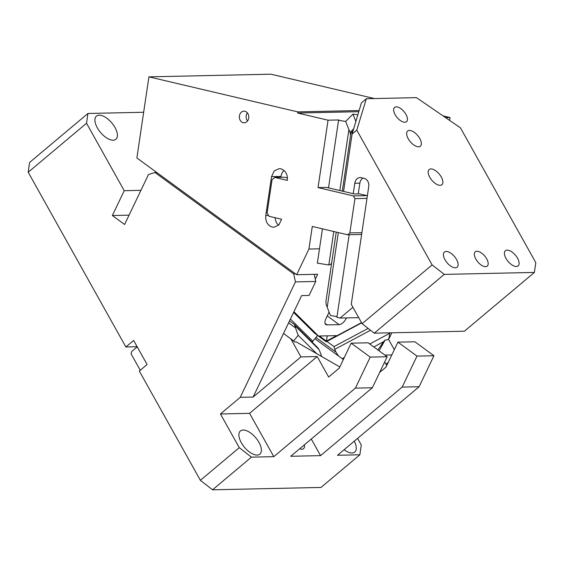<?xml version="1.0" encoding="UTF-8"?>
<svg xmlns="http://www.w3.org/2000/svg" width="564" height="564" viewBox="0 0 564 564"><rect width="100%" height="100%" fill="white"/><g stroke="black" fill="none" stroke-linecap="round" stroke-linejoin="round"><path stroke-width="0.85" d="M316.714 353.67L298.173 335.298L293.696 340.973L294.739 342.01L296.382 341.974L339.789 366.952M322.721 357.125L321.755 356.575M343.342 359.515L315.029 338.83M321.684 356.377L319.161 349.694L294.838 325.583L295.55 327.959L288.585 322.876M298.173 335.298L295.55 327.959M338.541 356.004L336.003 352.14L316.037 337.554M370.513 330.257L334.734 349.349L336.003 352.14M389.456 332.845L389.752 333.303L369.73 343.991M344.273 357.576L342.2 358.683M294.838 325.583L294.225 324.349L317.659 347.572L319.161 349.694M334.734 349.349L334.008 346.606L326.908 341.417M212.543 489.806L200.382 480.324L239.27 447.661L251.431 457.143L212.543 489.806L320.979 487.437L359.867 454.781L337.505 455.268L419.115 386.728L402.167 387.101L416.993 356.088L397.923 342.151L385.987 367.122L379.678 372.416M419.115 386.728L433.942 355.715L416.993 356.088M359.867 454.781L361.27 445.003L357.583 438.404M354.298 441.161A15.129 7.381 -130 0 1 354.749 452.067A15.129 7.381 -130 0 1 344.089 449.741M137.151 346.733L125.864 346.98L133.64 340.444L147.091 364.513L139.315 371.049L200.382 480.324M433.942 355.715L414.864 341.784L397.923 342.151M385.966 364.217L388.321 362.236M384.895 355.073L391.818 354.918M388.617 339.5L391.825 332.795M394.314 349.694L388.413 339.126M140.929 190.336L124.228 190.702L86.532 123.248L28.2 172.239L29.596 162.46L87.928 113.47L86.532 123.248M129.064 215.159L112.363 215.518L124.228 190.702M137.221 346.86L131.941 351.301L131.003 353.72L140.253 370.259M258.763 442.035A15.129 7.381 50 0 0 240.412 430.974A15.129 7.381 50 0 0 241.329 442.747A15.129 7.381 50 0 0 259.863 454.14A15.129 7.381 50 0 0 259.13 442.691A15.129 7.381 50 0 0 258.947 442.359A15.129 7.381 50 0 0 258.763 442.035M249.584 413.334L220.439 413.969L240.25 397.331L253.13 397.049L300.929 356.906L317.201 356.547L328.643 377.027L339.225 368.144L351.161 343.173L370.231 357.104L355.405 388.117L273.794 456.657L249.584 413.334L317.201 356.547M293.696 340.973L283.53 333.451L301.627 295.599L309.079 295.437L315.762 281.457L295.43 281.901L240.25 397.331M253.13 397.049L283.53 333.451M156.75 172.471L154.959 172.513L293.738 273.921L295.43 281.901M314.254 274.33L315.762 281.457M293.738 273.921L295.529 273.885M154.959 172.513L148.487 174.523L124.609 224.472L112.363 215.518M373.77 346.945L383.562 341.713L385.127 340.043L386.77 340.007L388.843 338.901L389.752 333.303M114.978 127.499A15.129 7.381 50 0 0 96.437 116.106A15.129 7.381 50 0 0 97.353 127.88A15.129 7.381 50 0 0 115.895 139.273A15.129 7.381 50 0 0 114.978 127.499M379.064 350.808L385.127 340.043M291.814 339.598L294.739 342.01M300.929 356.906L290.791 338.76M87.928 113.47L143.658 112.257M28.2 172.239L125.864 346.98M299.695 448.768A9.306 4.54 50 0 0 303.566 448.648A9.306 4.54 50 0 0 304.356 444.855M239.27 447.661L220.439 413.969M251.431 457.143L273.794 456.657M386.728 365.578L384.69 361.933M377.915 349.969L383.562 341.713M311.286 439.032L320.563 455.634L290.742 456.283L372.353 387.75L355.405 388.117M372.353 387.75L387.179 356.737L368.102 342.799L351.161 343.173M387.179 356.737L370.231 357.104M320.563 455.634L402.167 387.101M336.236 232.086L325.914 301.62L336.229 232.086M325.971 301.275L326.133 304.44L330.419 315.53L337.018 316.58M352.697 131.99L351.33 132.561L350.85 133.52L342.313 191.133L350.85 133.52M343.568 191.429L352.077 134.07L361.432 102.852L366.339 98.735L416.472 97.642L460.471 127.866L535.8 262.655L534.404 272.426L464.405 331.216L374.263 333.176L362.102 323.701L432.109 264.911L356.772 130.122L352.077 134.07M362.102 323.701L351.266 304.299L368.736 186.536A6.979 5.675 88.8 0 0 364.168 178.365L361.376 177.709A6.979 5.675 88.8 0 0 360.206 177.582A6.979 5.675 88.8 0 0 357.132 178.788A6.979 5.675 88.8 0 0 354.777 183.251L353.226 193.699M432.109 264.911L444.263 274.393L374.263 333.176M444.263 274.393L534.404 272.426M356.772 130.122L366.339 98.735M395.131 114.668A9.306 4.54 -130 0 1 394.567 107.428A9.306 4.54 -130 0 1 405.974 114.436A9.306 4.54 -130 0 1 406.538 121.683A9.306 4.54 -130 0 1 395.131 114.668M506 258.432A9.891 4.822 -130 0 1 505.4 250.733A9.891 4.822 -130 0 1 517.519 258.178A9.891 4.822 -130 0 1 518.119 265.877A9.891 4.822 -130 0 1 506 258.432M445.003 259.757A9.891 4.822 -130 0 1 444.404 252.059A9.891 4.822 -130 0 1 456.523 259.51A9.891 4.822 -130 0 1 457.122 267.209A9.891 4.822 -130 0 1 445.003 259.757M429.768 177.258A9.891 4.822 -130 0 1 429.169 169.56A9.891 4.822 -130 0 1 441.288 177.004A9.891 4.822 -130 0 1 441.887 184.703A9.891 4.822 -130 0 1 429.768 177.258M408.244 138.751A9.891 4.822 -130 0 1 407.645 131.045A9.891 4.822 -130 0 1 419.764 138.497A9.891 4.822 -130 0 1 420.363 146.196A9.891 4.822 -130 0 1 408.244 138.751M475.84 259.087A9.306 4.54 -130 0 1 475.276 251.84A9.306 4.54 -130 0 1 486.683 258.848A9.306 4.54 -130 0 1 487.247 266.095A9.306 4.54 -130 0 1 475.84 259.087M358.26 193.903L359.86 183.138A6.979 5.675 88.8 0 1 362.215 178.675A6.979 5.675 88.8 0 1 363.047 178.097M349.158 234.737L336.912 317.299L340.099 318.047L358.718 317.638M340.099 318.047L352.923 307.274M319.485 248.816L308.938 249.041L296.664 274.71L136.883 157.962L148.91 76.859L270.903 74.194L374.433 98.552M308.938 249.041L312.287 226.453L347.643 234.772L349.842 232.925L361.891 232.664M366.974 198.38L354.925 198.648L349.842 232.925M354.925 198.648L353.409 195.919L366.96 195.623L367.298 196.223M339.845 190.554L348.89 129.6L345.676 121.443L338.548 120.308L338.908 119.949L328.051 120.188L318.047 187.601L353.409 195.919M328.051 120.188L297.616 113.026L297.785 111.883L148.91 76.859M280.879 168.805C285.596 170.511 287.753 174.368 287.344 180.381L274.781 177.427L272.031 179.733L267.117 212.868L269.021 216.273L281.584 219.227L278.905 224.937L273.885 227.257L272.229 227.081C267.512 225.374 265.355 221.518 265.764 215.504L271.524 176.659L274.203 170.955L279.222 168.629L280.879 168.805M244.917 111.27A5.816 4.731 -91.2 0 0 243.937 111.164A5.816 4.731 -91.2 0 0 239.355 116.487A5.816 4.731 -91.2 0 0 243.218 122.698A5.816 4.731 -91.2 0 0 244.191 122.797A5.816 4.731 -91.2 0 0 248.78 117.481A5.816 4.731 -91.2 0 0 244.917 111.27M315.29 279.236L317.673 274.252L296.664 274.71M155.664 172.499L155.777 171.766M297.785 111.883L359.127 110.544M318.047 187.601L326.521 187.417L354.432 193.988L359.515 193.875L366.96 195.623M361.679 234.067L361.2 234.476L347.643 234.772M357.83 114.88L352.979 114.111L355.863 121.436M449.614 120.407L450.044 117.531L445.56 117.622M450.044 117.531L443.015 115.874M297.616 113.026L358.782 111.693M345.676 121.443L352.979 114.111M287.457 177.963L284.27 177.216L274.781 177.427M275.14 217.711A9.891 8.037 -91.2 0 0 278.588 225.247M280.893 177.293L281.013 176.447L271.524 176.659M284.002 170.434A9.891 8.037 -91.2 0 0 281.013 176.447M361.503 322.622L337.131 335.629L318.484 336.031L293.929 311.695M338.548 120.308L328.523 187.89M322.446 228.843L317.363 263.141L328.812 264.96L330.899 264.22L331.66 262.887M348.89 129.6L350.082 132.413L353.649 128.832M293.583 312.421L314.402 333.049L318.484 336.031M350.604 135.205L350.082 132.413M319.435 336.017L326.415 341.114L327.268 335.841M336.673 335.636L326.415 341.114C326.211 342.038 326.112 341.953 326.119 340.846M361.651 322.883L326.232 341.784L317.638 335.524M329.052 312.061A2.326 1.149 -53.8 0 1 328.826 312.653L325.851 318.886A7.099 3.511 -53.8 0 0 325.795 324.526A7.099 3.511 -53.8 0 0 327.071 324.892L339.133 324.624L327.254 315.946M312.054 342.024L317.694 335.453M247.363 112.856A5.816 4.731 -91.2 0 0 247.547 120.964M339.133 324.624A7.099 3.511 -53.8 0 0 346.183 318.441L346.437 317.906M293.893 324.088L289.529 320.902M334.008 346.606L368.13 328.396M338.301 232.572L327.205 307.373M359.86 183.138L354.777 183.251M268.556 215.448L265.764 215.504M328.812 264.96L333.768 231.508M290.425 319.034L312.999 341.403M327.071 324.892L325.061 323.426M346.183 318.441L345.478 317.927M294.02 324.173L289.529 320.895M353.043 130.834L351.33 132.561M331.561 263.55L330.899 264.22"/></g></svg>
